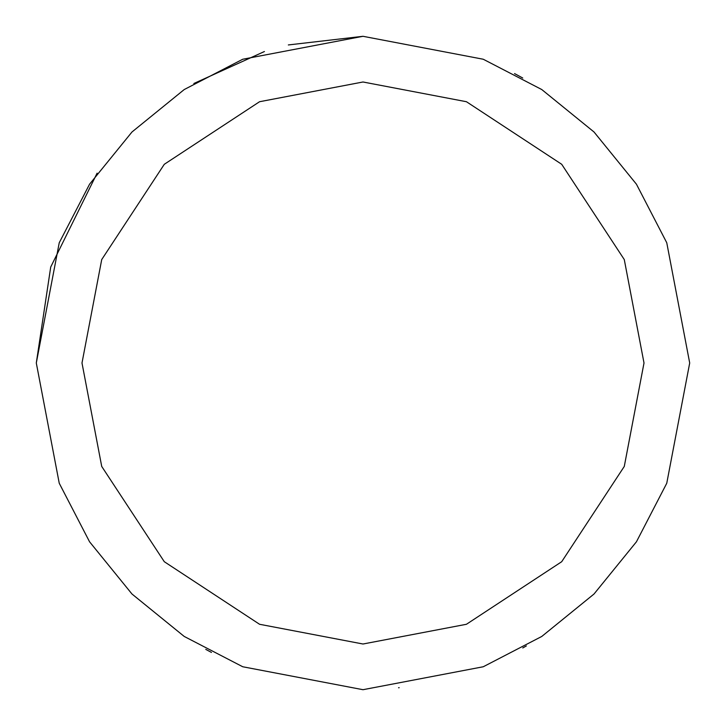 <?xml version="1.0" encoding="UTF-8"?>
<svg xmlns="http://www.w3.org/2000/svg" width="726" height="726" viewBox="0 0 726 726"><rect width="100%" height="100%" fill="white"/><g stroke="black" fill="none" stroke-linecap="round" stroke-linejoin="round"><path stroke-width="1.09" d="M522.774 647.964L526.35 645.931M193.851 83.499L264.427 51.528M288.331 44.948L363 36.3M514.543 73.571L522.738 78.018M36.3 363L59.242 483.253L89.552 541.778L131.987 594.013L184.222 636.448L242.747 666.758L363 689.7L483.253 666.758L541.778 636.448L594.013 594.013L636.448 541.778L666.758 483.253L689.7 363L666.758 242.747L636.448 184.222L594.013 131.987L541.778 89.552L483.253 59.242L363 36.3L242.747 59.242L184.222 89.552L131.987 131.987L89.552 184.222L59.242 242.747L36.3 363L50.72 267.014L97.121 173.151M205.767 649.38L211.457 652.429M398.574 687.758L399.173 687.694M81.993 363L101.722 466.437L164.294 561.706L259.563 624.278L363 644.007L466.437 624.278L561.706 561.706L624.278 466.437L644.007 363L624.278 259.563L561.706 164.294L466.437 101.722L363 81.993L259.563 101.722L164.294 164.294L101.722 259.563L81.993 363"/></g></svg>
